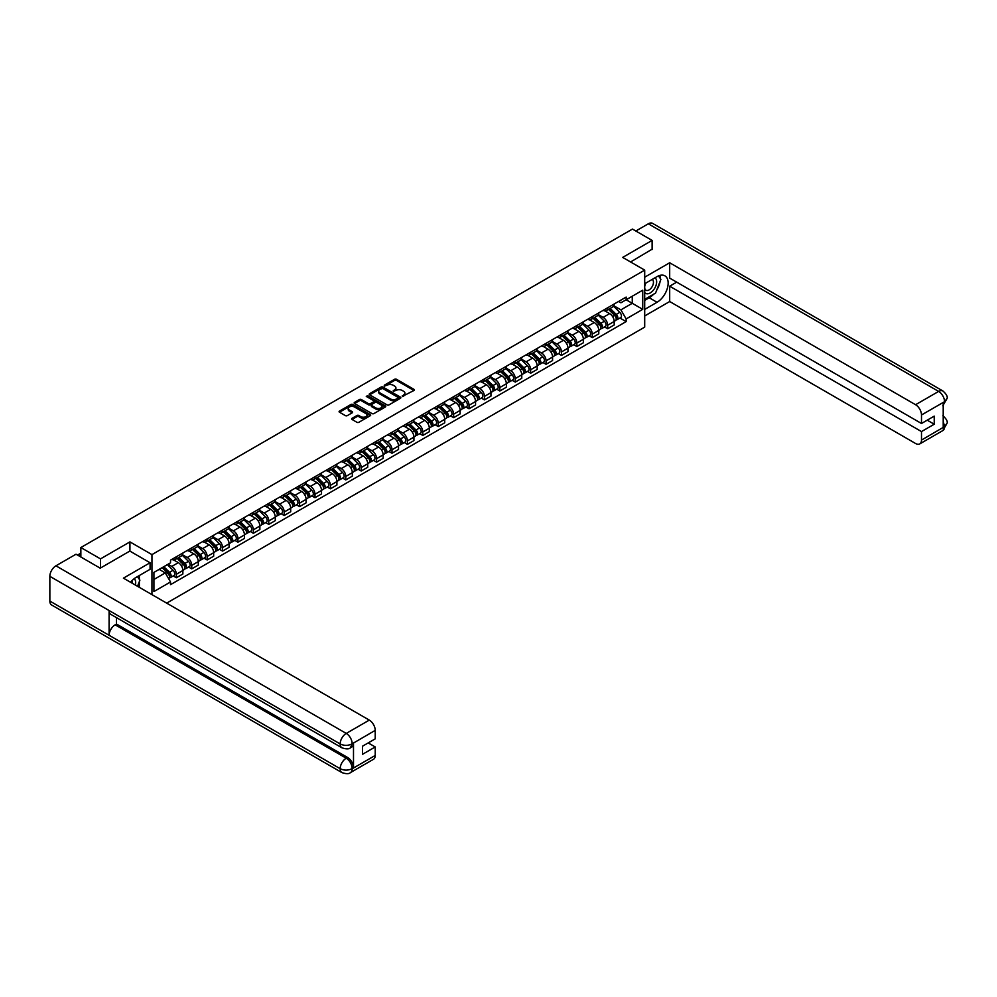 <?xml version="1.0" encoding="UTF-8"?>
<svg xmlns="http://www.w3.org/2000/svg" width="997" height="997" viewBox="0 0 997 997"><rect width="100%" height="100%" fill="white"/><g stroke="black" fill="none" stroke-linecap="round" stroke-linejoin="round"><path stroke-width="1.5" d="M402.302 396.42L413.967 390.475A1.371 0.798 0 0 0 413.967 389.353L396.519 379.284A1.371 0.798 0 0 0 394.575 379.284L384.281 385.228L384.281 386.013L386.973 385.241A4.387 2.53 0 0 1 393.167 385.241L394.625 386.076A4.387 2.53 0 0 1 395.909 387.87A4.387 2.53 0 0 1 394.625 389.665L393.292 391.21L395.983 390.45A4.387 2.53 0 0 1 402.19 390.45L403.635 391.285A4.387 2.53 0 0 1 404.919 393.08A4.387 2.53 0 0 1 403.635 394.862L402.302 396.42L402.302 395.635M352.028 418.341A1.371 0.798 0 0 0 352.028 419.463L356.926 422.292A1.371 0.798 0 0 0 358.858 422.292L370.298 415.687A1.371 0.798 0 0 0 370.298 414.565L352.851 404.495A1.371 0.798 0 0 0 350.907 404.495L339.478 411.088A1.371 0.798 0 0 0 339.478 412.21L345.386 415.624A1.371 0.798 0 0 0 347.33 415.624L352.215 412.795A1.371 0.798 0 0 0 352.215 411.686L349.286 409.991A3.664 2.119 0 0 1 348.215 408.496A3.664 2.119 0 0 1 350.47 406.539A3.664 2.119 0 0 1 354.471 407L365.961 413.63A3.664 2.119 0 0 1 367.033 415.126A3.664 2.119 0 0 1 364.765 417.082A3.664 2.119 0 0 1 360.777 416.621L358.858 415.512A1.371 0.798 0 0 0 356.926 415.512L352.028 418.341L352.028 419.463M151.955 554.606L129.934 541.894L100.51 558.881L80.857 547.54L632.459 229.073L652.113 240.414L622.676 257.413L644.698 270.125L151.955 554.606L151.955 594.623M387.06 404.882A1.371 0.798 0 0 0 389.004 404.882L400.445 398.277A1.371 0.798 0 0 0 400.445 397.155L382.998 387.085A1.371 0.798 0 0 0 381.053 387.085L369.613 393.69A1.371 0.798 0 0 0 369.613 394.812L387.06 404.882M366.659 396.632L385.353 406.988L373.925 413.581A1.371 0.798 0 0 1 371.993 413.581L354.546 403.511L359.443 400.707L359.443 399.56L354.546 402.389A1.371 0.798 0 0 0 354.546 403.511L354.546 402.389M359.443 400.707A1.371 0.798 0 0 1 361.375 400.707L361.375 399.56A1.371 0.798 0 0 0 359.443 399.56M361.375 399.56L368.454 403.648A1.371 0.798 0 0 0 370.398 403.648L373.638 401.779A1.371 0.798 0 0 0 373.638 400.657L366.273 396.407L367.631 395.622L385.365 405.866A1.371 0.798 0 0 1 385.365 406.975L385.365 405.866M166.673 603.123L644.698 327.128L644.698 270.125M100.51 558.881L100.51 568.003M80.857 547.54L80.857 556.999M652.113 249.537L652.113 240.414M607.672 307.749A6.418 3.714 60 0 1 606.338 310.628L612.856 306.877A6.418 3.714 -120 0 0 614.189 303.985M598.424 314.666L603.135 317.382A6.418 3.714 60 0 1 607.672 325.246L614.189 321.495A6.418 3.714 -120 0 0 609.653 313.619L604.98 310.927M614.189 321.495L614.189 324.972L607.672 328.736L604.543 326.929M606.338 310.628A6.418 3.714 60 0 1 603.185 310.341M607.672 325.246L607.672 328.736M592.268 316.647A6.418 3.714 60 0 1 590.934 319.526L597.452 315.762A6.418 3.714 -120 0 0 598.786 312.884M589.14 335.815L592.268 337.622L598.786 333.858L598.786 330.381A6.418 3.714 -120 0 0 594.237 322.517L589.576 319.825M590.934 319.526A6.418 3.714 60 0 1 587.769 319.239M583.021 323.564L587.719 326.281A6.418 3.714 60 0 1 592.268 334.145L592.268 337.622M576.864 325.533A6.418 3.714 60 0 1 575.531 328.424L582.049 324.661A6.418 3.714 -120 0 0 583.382 321.769M573.736 344.713L576.864 346.52L583.382 342.756L583.382 339.279A6.418 3.714 -120 0 0 578.833 331.415L574.172 328.711M575.531 328.424A6.418 3.714 60 0 1 572.365 328.125M567.617 332.45L572.315 335.166A6.418 3.714 60 0 1 576.864 343.043L576.864 346.52M561.461 334.431A6.418 3.714 60 0 1 560.127 337.31L566.645 333.546A6.418 3.714 -120 0 0 567.978 330.668M558.332 353.611L561.461 355.406L567.978 351.654L567.978 348.165A6.418 3.714 -120 0 0 563.43 340.301L558.769 337.609M560.127 337.31A6.418 3.714 60 0 1 556.962 337.023M552.213 341.348L556.912 344.065A6.418 3.714 60 0 1 561.461 351.929L561.461 355.406M546.057 343.329A6.418 3.714 60 0 1 544.723 346.208L551.241 342.445A6.418 3.714 -120 0 0 552.575 339.566M542.929 362.497L546.057 364.304L552.575 360.54L552.575 357.063A6.418 3.714 -120 0 0 548.026 349.199L543.365 346.507M544.723 346.208A6.418 3.714 60 0 1 541.558 345.922M536.81 350.246L541.508 352.963A6.418 3.714 60 0 1 546.057 360.827L546.057 364.304M530.653 352.215A6.418 3.714 60 0 1 529.32 355.106L535.838 351.343A6.418 3.714 -120 0 0 537.171 348.452M527.525 371.395L530.653 373.202L537.171 369.438L537.171 365.961A6.418 3.714 -120 0 0 532.622 358.085L527.961 355.393M529.32 355.106A6.418 3.714 60 0 1 526.154 354.807M521.406 359.132L526.104 361.849A6.418 3.714 60 0 1 530.653 369.725L530.653 373.202M515.25 361.113A6.418 3.714 60 0 1 513.916 363.992L520.434 360.229A6.418 3.714 -120 0 0 521.767 357.35M512.122 380.293L515.25 382.088L521.767 378.324L521.767 374.847A6.418 3.714 -120 0 0 517.219 366.983L512.558 364.291M513.916 363.992A6.418 3.714 60 0 1 510.751 363.706M505.99 368.03L510.701 370.747A6.418 3.714 60 0 1 515.25 378.611L515.25 382.088M499.846 370.012A6.418 3.714 60 0 1 498.512 372.89L505.03 369.127A6.418 3.714 -120 0 0 506.351 366.248M496.718 389.179L499.846 390.986L506.364 387.222L506.364 383.745A6.418 3.714 -120 0 0 501.815 375.881L497.154 373.19M498.512 372.89A6.418 3.714 60 0 1 495.347 372.604M490.586 376.928L495.297 379.645A6.418 3.714 60 0 1 499.846 387.509L499.846 390.986M484.43 378.897A6.418 3.714 60 0 1 483.109 381.789L489.627 378.025A6.418 3.714 -120 0 0 490.948 375.134M481.314 398.077L484.43 399.884L490.948 396.121L490.948 392.644A6.418 3.714 -120 0 0 486.411 384.767L481.75 382.075M483.109 381.789A6.418 3.714 60 0 1 479.943 381.49M475.183 385.814L479.893 388.531A6.418 3.714 60 0 1 484.43 396.407L484.43 399.884M469.026 387.796A6.418 3.714 60 0 1 467.705 390.674L474.223 386.911A6.418 3.714 -120 0 0 475.544 384.032M465.911 406.975L469.026 408.77L475.544 405.006L475.544 401.529A6.418 3.714 -120 0 0 471.008 393.665L466.347 390.974M467.705 390.674A6.418 3.714 60 0 1 464.54 390.388M459.779 394.712L464.49 397.429A6.418 3.714 60 0 1 469.026 405.293L469.026 408.77M453.623 396.681A6.418 3.714 60 0 1 452.302 399.573L458.819 395.809A6.418 3.714 -120 0 0 460.14 392.93M450.507 415.861L453.623 417.668L460.14 413.905L460.14 410.428A6.418 3.714 -120 0 0 455.604 402.564L450.931 399.872M452.302 399.573A6.418 3.714 60 0 1 449.136 399.286M444.375 403.611L449.086 406.327A6.418 3.714 60 0 1 453.623 414.191L453.623 417.668M438.219 405.58A6.418 3.714 60 0 1 436.898 408.458L443.403 404.707A6.418 3.714 -120 0 0 444.737 401.816M435.103 424.759L438.219 426.566L444.737 422.803L444.737 419.326A6.418 3.714 -120 0 0 440.2 411.449L435.527 408.758M436.898 408.458A6.418 3.714 60 0 1 433.732 408.172M428.972 412.496L433.683 415.213A6.418 3.714 60 0 1 438.219 423.089L438.219 426.566M422.815 414.478A6.418 3.714 60 0 1 421.482 417.357L428 413.593A6.418 3.714 -120 0 0 429.333 410.714M419.687 433.645L422.815 435.452L429.333 431.689L429.333 428.212A6.418 3.714 -120 0 0 424.797 420.348L420.123 417.656M421.482 417.357A6.418 3.714 60 0 1 418.329 417.07M413.568 421.395L418.279 424.111A6.418 3.714 60 0 1 422.815 431.975L422.815 435.452M407.412 423.364A6.418 3.714 60 0 1 406.078 426.255L412.596 422.491A6.418 3.714 -120 0 0 413.929 419.6M404.284 442.543L407.412 444.35L413.929 440.587L413.929 437.11A6.418 3.714 -120 0 0 409.393 429.246L404.72 426.542M406.078 426.255A6.418 3.714 60 0 1 402.925 425.956M398.164 430.28L402.875 432.997A6.418 3.714 60 0 1 407.412 440.873L407.412 444.35M392.008 432.262A6.418 3.714 60 0 1 390.674 435.141L397.192 431.377A6.418 3.714 -120 0 0 398.526 428.498M388.88 451.442L392.008 453.236L398.526 449.485L398.526 446.008A6.418 3.714 -120 0 0 393.989 438.132L389.316 435.44M390.674 435.141A6.418 3.714 60 0 1 387.521 434.854M382.761 439.178L387.472 441.895A6.418 3.714 60 0 1 392.008 449.759L392.008 453.236M376.604 441.16A6.418 3.714 60 0 1 375.271 444.039L381.789 440.275A6.418 3.714 -120 0 0 383.122 437.396M373.476 460.327L376.604 462.134L383.122 458.371L383.122 454.894A6.418 3.714 -120 0 0 378.573 447.03L373.912 444.338M375.271 444.039A6.418 3.714 60 0 1 372.105 443.752M367.357 448.077L372.055 450.794A6.418 3.714 60 0 1 376.604 458.657L376.604 462.134M361.201 450.046A6.418 3.714 60 0 1 359.867 452.937L366.385 449.173A6.418 3.714 -120 0 0 367.719 446.282M358.073 469.226L361.201 471.033L367.719 467.269L367.719 463.792A6.418 3.714 -120 0 0 363.17 455.916L358.509 453.224M359.867 452.937A6.418 3.714 60 0 1 356.702 452.638M351.953 456.962L356.652 459.679A6.418 3.714 60 0 1 361.201 467.556L361.201 471.033M345.797 458.944A6.418 3.714 60 0 1 344.464 461.823L350.981 458.059A6.418 3.714 -120 0 0 352.315 455.18M342.669 478.124L345.797 479.918L352.315 476.155L352.315 472.678A6.418 3.714 -120 0 0 347.766 464.814L343.105 462.122M344.464 461.823A6.418 3.714 60 0 1 341.298 461.536M336.55 465.861L341.248 468.578A6.418 3.714 60 0 1 345.797 476.441L345.797 479.918M330.393 467.842A6.418 3.714 60 0 1 329.06 470.721L335.578 466.957A6.418 3.714 -120 0 0 336.911 464.079M327.265 487.01L330.393 488.817L336.911 485.053L336.911 481.576A6.418 3.714 -120 0 0 332.362 473.712L327.701 471.02M329.06 470.721A6.418 3.714 60 0 1 325.894 470.434M321.146 474.759L325.845 477.476A6.418 3.714 60 0 1 330.393 485.34L330.393 488.817M314.99 476.728A6.418 3.714 60 0 1 313.656 479.619L320.174 475.856A6.418 3.714 -120 0 0 321.508 472.964M311.862 495.908L314.99 497.715L321.508 493.951L321.508 490.474A6.418 3.714 -120 0 0 316.959 482.598L312.298 479.906M313.656 479.619A6.418 3.714 60 0 1 310.491 479.32M305.743 483.645L310.441 486.362A6.418 3.714 60 0 1 314.99 494.238L314.99 497.715M299.586 485.626A6.418 3.714 60 0 1 298.253 488.505L304.77 484.741A6.418 3.714 -120 0 0 306.104 481.863M296.458 504.806L299.586 506.601L306.104 502.837L306.104 499.36A6.418 3.714 -120 0 0 301.555 491.496L296.894 488.804M298.253 488.505A6.418 3.714 60 0 1 295.087 488.218M290.326 492.543L295.037 495.26A6.418 3.714 60 0 1 299.586 503.124L299.586 506.601M284.182 494.512A6.418 3.714 60 0 1 282.849 497.403L289.367 493.64A6.418 3.714 -120 0 0 290.688 490.761M281.054 513.692L284.182 515.499L290.7 511.735L290.7 508.258A6.418 3.714 -120 0 0 286.151 500.394L281.49 497.702M282.849 497.403A6.418 3.714 60 0 1 279.683 497.117M274.923 501.441L279.634 504.158A6.418 3.714 60 0 1 284.182 512.022L284.182 515.499M268.766 503.41A6.418 3.714 60 0 1 267.445 506.302L273.963 502.538A6.418 3.714 -120 0 0 275.284 499.647M265.651 522.59L268.766 524.397L275.284 520.633L275.284 517.156A6.418 3.714 -120 0 0 270.748 509.28L266.087 506.588M267.445 506.302A6.418 3.714 60 0 1 264.28 506.002M259.519 510.327L264.23 513.044A6.418 3.714 60 0 1 268.766 520.92L268.766 524.397M253.363 512.308A6.418 3.714 60 0 1 252.042 515.187L258.559 511.424A6.418 3.714 -120 0 0 259.881 508.545M250.247 531.476L253.363 533.283L259.881 529.519L259.881 526.042A6.418 3.714 -120 0 0 255.344 518.178L250.683 515.486M252.042 515.187A6.418 3.714 60 0 1 248.876 514.901M244.115 519.225L248.826 521.942A6.418 3.714 60 0 1 253.363 529.806L253.363 533.283M237.959 521.194A6.418 3.714 60 0 1 236.638 524.086L243.156 520.322A6.418 3.714 -120 0 0 244.477 517.431M234.843 540.374L237.959 542.181L244.477 538.417L244.477 534.94A6.418 3.714 -120 0 0 239.941 527.077L235.267 524.372M236.638 524.086A6.418 3.714 60 0 1 233.472 523.799M228.712 528.111L233.423 530.84A6.418 3.714 60 0 1 237.959 538.704L237.959 542.181M222.555 530.092A6.418 3.714 60 0 1 221.234 532.971L227.74 529.22A6.418 3.714 -120 0 0 229.073 526.329M219.44 549.272L222.555 551.079L229.073 547.316L229.073 543.839A6.418 3.714 -120 0 0 224.537 535.962L219.863 533.27M221.234 532.971A6.418 3.714 60 0 1 218.069 532.685M213.308 537.009L218.019 539.726A6.418 3.714 60 0 1 222.555 547.59L222.555 551.079M207.152 538.991A6.418 3.714 60 0 1 205.818 541.87L212.336 538.106A6.418 3.714 -120 0 0 213.67 535.227M204.024 558.158L207.152 559.965L213.67 556.201L213.67 552.724A6.418 3.714 -120 0 0 209.133 544.861L204.46 542.169M205.818 541.87A6.418 3.714 60 0 1 202.665 541.583M197.905 545.907L202.615 548.624A6.418 3.714 60 0 1 207.152 556.488L207.152 559.965M191.748 547.876A6.418 3.714 60 0 1 190.415 550.768L196.932 547.004A6.418 3.714 -120 0 0 198.266 544.113M188.62 567.056L191.748 568.863L198.266 565.1L198.266 561.623A6.418 3.714 -120 0 0 193.73 553.759L189.056 551.054M190.415 550.768A6.418 3.714 60 0 1 187.262 550.469M182.501 554.793L187.212 557.51A6.418 3.714 60 0 1 191.748 565.386L191.748 568.863M176.344 556.775A6.418 3.714 60 0 1 175.011 559.653L181.529 555.89A6.418 3.714 -120 0 0 182.862 553.011M173.216 575.954L176.344 577.749L182.862 573.998L182.862 570.508A6.418 3.714 -120 0 0 178.326 562.644L173.652 559.953M175.011 559.653A6.418 3.714 60 0 1 171.858 559.367M168.044 564.24L171.808 566.408A6.418 3.714 60 0 1 176.344 574.272L176.344 577.749M618.589 301.455L620.907 302.789L642.729 290.189L632.26 296.234L632.26 303.3L620.907 309.855L613.828 305.767M153.924 579.469L165.29 572.914L170.524 581.974L153.924 591.545L153.924 572.39L170.524 562.819L170.524 560.14L626.141 297.094L626.141 299.773L642.729 309.344L626.141 318.928L620.907 309.855M642.729 290.189L642.729 309.344M170.524 581.974L170.524 584.653L626.141 321.607L626.141 318.928M129.934 541.894L129.934 551.129M165.29 572.914L159.159 569.374M619.947 318.031L626.141 321.607M402.688 396.557L403.635 396.008A4.387 2.53 0 0 0 404.919 394.214L404.919 393.08M395.909 387.87L395.909 389.004A4.387 2.53 0 0 1 394.625 390.799L393.678 391.347M413.942 390.488L396.519 380.418A1.371 0.798 0 0 0 394.575 380.418L384.655 386.151M400.445 397.155L400.445 398.277L382.998 388.232A1.371 0.798 0 0 0 381.053 388.232L369.638 394.824L369.613 393.69M398.015 398.115L398.015 397.329L382.698 388.481L379.944 389.291A4.387 2.53 0 0 0 378.661 391.086A4.387 2.53 0 0 0 379.944 392.88L390.413 398.925A4.387 2.53 0 0 0 396.607 398.925L398.015 398.115L398.015 399.249L398.015 398.464M378.661 391.086L378.661 392.232A4.387 2.53 0 0 0 379.944 394.014L379.944 392.88M398.015 399.249L396.607 400.059A4.387 2.53 0 0 1 390.413 400.059L379.944 394.014M361.375 400.707L368.454 404.794A1.371 0.798 0 0 0 370.398 404.794L373.638 402.913A1.371 0.798 0 0 0 374.037 402.352L374.037 401.218M375.794 407.885A3.664 2.119 0 0 0 379.795 408.346A3.664 2.119 0 0 0 382.05 406.39A3.664 2.119 0 0 0 380.979 404.894L376.941 402.564A1.371 0.798 0 0 0 374.997 402.564L371.744 404.433A1.371 0.798 0 0 0 371.744 405.555L375.794 407.885L375.794 409.032A3.664 2.119 0 0 0 379.795 409.493A3.664 2.119 0 0 0 382.05 407.536L382.05 406.39M371.345 404.994L371.345 406.14A1.371 0.798 0 0 0 371.744 406.689L371.744 405.555M375.794 409.032L371.744 406.689M367.033 415.126L367.033 416.26A3.664 2.119 0 0 1 364.765 418.217A3.664 2.119 0 0 1 360.777 417.755L358.858 416.659A1.371 0.798 0 0 0 356.926 416.659L352.041 419.475M348.215 408.496L348.215 409.63A3.664 2.119 0 0 0 349.286 411.125L349.286 409.991M352.215 411.686L352.215 412.795L349.286 411.125M370.273 415.699L352.851 405.629A1.371 0.798 0 0 0 350.907 405.629L339.491 412.222L339.478 411.088M608.506 309.382L614.576 315.376A3.49 2.019 60 0 1 615.485 320.61L614.189 321.358M609.715 310.578L612.283 312.061M609.179 308.995L615.822 315.55A1.67 0.972 60 0 1 616.258 318.068A1.67 0.972 60 0 1 616.109 318.13M610.176 308.422L616.246 314.404A3.49 2.019 60 0 1 617.168 319.638A3.49 2.019 60 0 1 616.121 319.75M613.579 306.204L619.798 312.348A3.49 2.019 60 0 1 620.72 317.582L617.168 319.638M593.103 318.28L599.16 324.262A3.49 2.019 60 0 1 600.082 329.496L598.786 330.256M594.312 319.476L596.879 320.959M593.776 317.893L600.418 324.449A1.67 0.972 60 0 1 600.855 326.966A1.67 0.972 60 0 1 600.705 327.016M594.773 317.308L600.842 323.302A3.49 2.019 60 0 1 601.764 328.536A3.49 2.019 60 0 1 600.705 328.649M598.175 315.102L604.394 321.246A3.49 2.019 60 0 1 605.316 326.48L601.764 328.536M577.687 327.178L583.756 333.16A3.49 2.019 60 0 1 584.678 338.394L583.382 339.142M578.908 328.362L581.475 329.857M578.36 326.792L585.015 333.347A1.67 0.972 60 0 1 585.451 335.852A1.67 0.972 60 0 1 585.301 335.914M579.369 326.206L585.438 332.188A3.49 2.019 60 0 1 586.361 337.422A3.49 2.019 60 0 1 585.301 337.534M582.771 324L588.99 330.144A3.49 2.019 60 0 1 589.912 335.378L586.361 337.422M653.596 294.227A15.715 9.073 120 0 1 649.246 297.779L657.048 302.278A15.715 9.073 120 0 0 667.305 288.432A15.715 9.073 120 0 0 664.899 275.845A15.715 9.073 120 0 0 657.048 276.618L644.698 283.746M657.048 302.278L644.698 309.406M644.698 315.962L669.685 301.53L669.685 286.201L921.49 431.576L921.49 440.076L944.695 426.554L943.212 427.239L943.212 402.726L944.682 401.766M676.701 282.151L669.685 286.201M927.222 420.173L934.226 424.224L934.226 416.123L921.49 423.488L669.685 278.101L669.685 262.772L915.57 404.72L938.626 391.41L648.312 223.802L635.812 231.017M644.698 277.191L669.685 262.772M669.685 301.53L915.57 443.491A8.375 4.835 -120 0 0 919.757 443.914A8.375 4.835 -120 0 0 921.49 440.076M648.312 223.802A8.587 4.96 -60 0 1 652.599 223.378L942.913 390.986A8.587 4.96 -60 0 0 938.626 391.41A8.375 4.835 60 0 1 944.545 401.679L921.49 414.989A8.375 4.835 -120 0 0 915.57 404.72M921.49 423.488L921.49 414.989M934.226 424.224L921.49 431.576M652.113 249.2L630.578 261.974M656.724 290.127A15.715 9.073 120 0 0 660.101 281.403M660.35 278.587A15.715 9.073 120 0 0 659.964 275.384M649.246 297.779L644.698 300.396M943.212 421.382L944.545 426.479M942.913 415.786C946.29 418.815 947.698 421.245 947.15 423.052L944.707 426.554M942.913 390.986C946.29 393.989 947.698 396.432 947.15 398.314L944.545 401.679M341.946 747.812A8.587 4.96 -60 0 1 340.164 743.936C344.115 745.843 348.065 745.818 352.003 743.887L350.433 747.8C349.025 749.233 346.196 749.233 341.946 747.812L110.879 614.414A8.587 4.96 -60 0 1 109.097 610.538L49.85 576.328A8.587 4.96 -60 0 1 55.919 565.81L76.021 554.207L100.211 568.178L129.834 551.067L150.073 562.757L150.073 569.312L136.053 577.413A15.715 9.073 120 0 0 130.557 582.273M150.073 562.757L123.416 578.148L369.301 720.108A8.375 4.835 60 0 1 375.221 730.377L375.221 738.864L362.484 746.217L362.484 754.318L375.221 746.965L375.221 755.464A8.375 4.835 60 0 1 373.489 759.29L350.433 772.6A8.375 4.835 -120 0 0 352.165 768.774L375.221 755.464M138.969 587.133L142.272 589.04M139.318 586.934L139.318 581.675M139.318 579.307L139.318 575.531M350.433 772.6C349.087 774.021 346.258 774.033 341.946 772.613L51.632 605.005A8.587 4.96 -60 0 1 49.85 601.066L109.097 635.276A8.587 4.96 -60 0 1 115.166 624.82L346.233 758.219L347.567 757.458A8.375 4.835 60 0 1 353.499 767.715L353.499 743.201A8.375 4.835 60 0 1 351.767 747.04L350.433 747.8M49.85 576.328L49.85 601.066M55.919 565.81L346.233 733.418A8.587 4.96 -60 0 0 340.164 743.936L109.097 610.538L109.097 635.276L340.164 768.687C344.102 770.594 348.053 770.594 352.016 768.687L352.165 768.774M375.221 746.965L368.205 742.915M116.499 617.654L116.499 624.047L347.567 757.458M116.499 624.047L115.166 624.82M644.698 292.47A9.073 5.247 120 0 0 651.926 291.685A9.073 5.247 120 0 0 656.649 281.815A9.073 5.247 120 0 0 655.004 277.802M645.458 283.31A9.073 5.247 120 0 0 644.698 284.943M644.698 287.983A6.219 3.589 120 0 0 645.956 290.227A6.219 3.589 120 0 0 650.742 288.557A6.219 3.589 120 0 0 653.459 282.301A6.219 3.589 120 0 0 652.175 279.459A6.219 3.589 120 0 0 652.15 279.447M645.981 283.011A6.219 3.589 120 0 0 644.698 286.737M658.469 275.907L660.899 279.359L655.565 293.093L644.897 299.25M135.355 585.04A9.073 5.247 120 0 0 135.667 582.597A9.073 5.247 120 0 0 134.159 578.696M132.464 583.37A6.219 3.589 120 0 0 132.464 583.095A6.219 3.589 120 0 0 131.828 580.827M137.424 576.627L139.904 580.154L137.524 586.298M562.283 336.064L568.352 342.058A3.49 2.019 60 0 1 569.275 347.292L567.978 348.04M563.492 337.26L566.072 338.743M562.956 335.677L569.611 342.233A1.67 0.972 60 0 1 570.047 344.75A1.67 0.972 60 0 1 569.898 344.812M563.966 335.104L570.035 341.086A3.49 2.019 60 0 1 570.957 346.32A3.49 2.019 60 0 1 569.898 346.433M567.368 332.886L573.587 339.03A3.49 2.019 60 0 1 574.509 344.264L570.957 346.32M546.879 344.962L552.949 350.944A3.49 2.019 60 0 1 553.871 356.178L552.575 356.938M548.088 346.158L550.668 347.641M547.552 344.576L554.207 351.131A1.67 0.972 60 0 1 554.644 353.636A1.67 0.972 60 0 1 554.494 353.698M548.562 343.99L554.631 349.984A3.49 2.019 60 0 1 555.553 355.219A3.49 2.019 60 0 1 554.494 355.331M551.952 341.784L558.183 347.928A3.49 2.019 60 0 1 559.105 353.162L555.553 355.219M531.476 353.86L537.545 359.842A3.49 2.019 60 0 1 538.467 365.076L537.171 365.824M532.685 355.044L535.264 356.54M532.149 353.461L538.791 360.017A1.67 0.972 60 0 1 539.24 362.534A1.67 0.972 60 0 1 539.09 362.596M533.158 352.888L539.227 358.87A3.49 2.019 60 0 1 540.15 364.104A3.49 2.019 60 0 1 539.09 364.217M536.548 350.682L542.779 356.826A3.49 2.019 60 0 1 543.701 362.061L540.15 364.104M516.072 362.746L522.141 368.74A3.49 2.019 60 0 1 523.064 373.975L521.755 374.722M517.281 363.942L519.861 365.425M516.745 362.36L523.388 368.915A1.67 0.972 60 0 1 523.836 371.432A1.67 0.972 60 0 1 523.687 371.495M517.755 361.774L523.824 367.768A3.49 2.019 60 0 1 524.746 373.003A3.49 2.019 60 0 1 523.687 373.115M521.144 359.568L527.376 365.712A3.49 2.019 60 0 1 528.298 370.946L524.746 373.003M500.668 371.644L506.738 377.626A3.49 2.019 60 0 1 507.66 382.86L506.351 383.621M501.877 372.841L504.457 374.324M501.341 371.258L507.984 377.813A1.67 0.972 60 0 1 508.433 380.318A1.67 0.972 60 0 1 508.283 380.38M502.351 370.672L508.42 376.667A3.49 2.019 60 0 1 509.342 381.901A3.49 2.019 60 0 1 508.283 382.013M505.741 368.466L511.972 374.61A3.49 2.019 60 0 1 512.894 379.845L509.342 381.901M485.265 380.542L491.334 386.524A3.49 2.019 60 0 1 492.256 391.759L490.948 392.506M486.474 381.726L489.053 383.222M485.938 380.144L492.58 386.699A1.67 0.972 60 0 1 493.029 389.216A1.67 0.972 60 0 1 492.867 389.279M486.947 379.57L493.017 385.552A3.49 2.019 60 0 1 493.939 390.787A3.49 2.019 60 0 1 492.879 390.899M490.337 377.352L496.568 383.496A3.49 2.019 60 0 1 497.491 388.73L493.939 390.787M469.861 389.428L475.93 395.423A3.49 2.019 60 0 1 476.853 400.657L475.544 401.405M471.07 390.625L473.637 392.108M470.534 389.042L477.177 395.597A1.67 0.972 60 0 1 477.625 398.115A1.67 0.972 60 0 1 477.463 398.177M471.544 388.456L477.613 394.451A3.49 2.019 60 0 1 478.523 399.685A3.49 2.019 60 0 1 477.476 399.797M474.933 386.25L481.165 392.394A3.49 2.019 60 0 1 482.087 397.629L478.523 399.685M454.458 398.326L460.527 404.308A3.49 2.019 60 0 1 461.449 409.543L460.14 410.303M455.666 399.523L458.234 401.006M455.131 397.94L461.773 404.495A1.67 0.972 60 0 1 462.222 407A1.67 0.972 60 0 1 462.06 407.063M456.14 397.354L462.209 403.336A3.49 2.019 60 0 1 463.119 408.571A3.49 2.019 60 0 1 462.072 408.683M459.53 395.148L465.761 401.293A3.49 2.019 60 0 1 466.683 406.527L463.119 408.571M439.054 407.212L445.123 413.207A3.49 2.019 60 0 1 446.045 418.441L444.737 419.189M440.263 408.409L442.83 409.892M439.727 406.826L446.369 413.381A1.67 0.972 60 0 1 446.806 415.899A1.67 0.972 60 0 1 446.656 415.961M440.724 406.253L446.793 412.235A3.49 2.019 60 0 1 447.715 417.469A3.49 2.019 60 0 1 446.668 417.581M444.126 404.034L450.357 410.178A3.49 2.019 60 0 1 451.28 415.413L447.715 417.469M423.65 416.11L429.719 422.092A3.49 2.019 60 0 1 430.642 427.327L429.333 428.087M424.859 417.307L427.426 418.79M424.323 415.724L430.966 422.279A1.67 0.972 60 0 1 431.402 424.797A1.67 0.972 60 0 1 431.252 424.847M425.32 415.138L431.389 421.133A3.49 2.019 60 0 1 432.312 426.367A3.49 2.019 60 0 1 431.265 426.479M428.722 412.932L434.954 419.076A3.49 2.019 60 0 1 435.876 424.311L432.312 426.367M408.247 425.009L414.316 430.991A3.49 2.019 60 0 1 415.226 436.225L413.929 436.973M409.455 426.205L412.023 427.688M408.92 424.622L415.562 431.178A1.67 0.972 60 0 1 415.998 433.683A1.67 0.972 60 0 1 415.849 433.745M409.917 424.037L415.986 430.019A3.49 2.019 60 0 1 416.908 435.253A3.49 2.019 60 0 1 415.861 435.365M413.319 421.831L419.55 427.975A3.49 2.019 60 0 1 420.46 433.209L416.908 435.253M392.843 433.894L398.912 439.889A3.49 2.019 60 0 1 399.822 445.123L398.526 445.871M394.052 435.091L396.619 436.574M393.516 433.508L400.158 440.063A1.67 0.972 60 0 1 400.595 442.581A1.67 0.972 60 0 1 400.445 442.643M394.513 432.935L400.582 438.917A3.49 2.019 60 0 1 401.504 444.151A3.49 2.019 60 0 1 400.458 444.263M397.915 430.716L404.134 436.86A3.49 2.019 60 0 1 405.056 442.095L401.504 444.151M377.427 442.793L383.496 448.775A3.49 2.019 60 0 1 384.418 454.009L383.122 454.769M378.648 443.989L381.215 445.472M378.112 442.406L384.755 448.962A1.67 0.972 60 0 1 385.191 451.467A1.67 0.972 60 0 1 385.041 451.529M379.109 441.821L385.178 447.815A3.49 2.019 60 0 1 386.101 453.049A3.49 2.019 60 0 1 385.041 453.161M382.512 439.615L388.73 445.759A3.49 2.019 60 0 1 389.653 450.993L386.101 453.049M362.023 451.691L368.092 457.673A3.49 2.019 60 0 1 369.015 462.907L367.719 463.655M363.244 452.875L365.812 454.37M362.696 451.292L369.351 457.86A1.67 0.972 60 0 1 369.787 460.365A1.67 0.972 60 0 1 369.638 460.427M363.706 450.719L369.775 456.701A3.49 2.019 60 0 1 370.697 461.935A3.49 2.019 60 0 1 369.638 462.047M367.108 448.513L373.327 454.657A3.49 2.019 60 0 1 374.249 459.891L370.697 461.935M346.62 460.577L352.689 466.571A3.49 2.019 60 0 1 353.611 471.805L352.315 472.553M347.828 461.773L350.408 463.256M347.292 460.19L353.947 466.746A1.67 0.972 60 0 1 354.384 469.263A1.67 0.972 60 0 1 354.234 469.325M348.302 459.617L354.371 465.599A3.49 2.019 60 0 1 355.293 470.833A3.49 2.019 60 0 1 354.234 470.945M351.704 457.399L357.923 463.543A3.49 2.019 60 0 1 358.845 468.777L355.293 470.833M331.216 469.475L337.285 475.457A3.49 2.019 60 0 1 338.207 480.691L336.911 481.451M332.425 470.671L335.004 472.154M331.889 469.089L338.544 475.644A1.67 0.972 60 0 1 338.98 478.149A1.67 0.972 60 0 1 338.83 478.211M332.898 468.503L338.968 474.497A3.49 2.019 60 0 1 339.89 479.731A3.49 2.019 60 0 1 338.83 479.844M336.288 466.297L342.519 472.441A3.49 2.019 60 0 1 343.442 477.675L339.89 479.731M315.812 478.373L321.881 484.355A3.49 2.019 60 0 1 322.804 489.589L321.508 490.337M317.021 479.557L319.601 481.053M316.485 477.974L323.128 484.53A1.67 0.972 60 0 1 323.576 487.047A1.67 0.972 60 0 1 323.427 487.109M317.495 477.401L323.564 483.383A3.49 2.019 60 0 1 324.486 488.617A3.49 2.019 60 0 1 323.427 488.729M320.884 475.195L327.116 481.327A3.49 2.019 60 0 1 328.038 486.561L324.486 488.617M300.409 487.259L306.478 493.253A3.49 2.019 60 0 1 307.4 498.488L306.091 499.235M301.617 488.455L304.197 489.938M301.082 486.872L307.724 493.428A1.67 0.972 60 0 1 308.173 495.945A1.67 0.972 60 0 1 308.023 496.008M302.091 486.287L308.16 492.281A3.49 2.019 60 0 1 309.082 497.515A3.49 2.019 60 0 1 308.023 497.628M305.481 484.081L311.712 490.225A3.49 2.019 60 0 1 312.634 495.459L309.082 497.515M285.005 496.157L291.074 502.139A3.49 2.019 60 0 1 291.996 507.373L290.688 508.134M286.214 497.353L288.794 498.836M285.678 495.771L292.32 502.326A1.67 0.972 60 0 1 292.769 504.831A1.67 0.972 60 0 1 292.62 504.893M286.687 495.185L292.757 501.167A3.49 2.019 60 0 1 293.679 506.401A3.49 2.019 60 0 1 292.62 506.513M290.077 492.979L296.308 499.123A3.49 2.019 60 0 1 297.231 504.357L293.679 506.401M269.601 505.043L275.671 511.037A3.49 2.019 60 0 1 276.593 516.272L275.284 517.019M270.81 506.239L273.39 507.722M270.274 504.656L276.917 511.212A1.67 0.972 60 0 1 277.365 513.729A1.67 0.972 60 0 1 277.203 513.791M271.284 504.083L277.353 510.065A3.49 2.019 60 0 1 278.275 515.299A3.49 2.019 60 0 1 277.216 515.412M274.674 501.865L280.905 508.009A3.49 2.019 60 0 1 281.827 513.243L278.275 515.299M254.198 513.941L260.267 519.936A3.49 2.019 60 0 1 261.189 525.17L259.881 525.918M255.406 515.137L257.974 516.62M254.871 513.555L261.513 520.11A1.67 0.972 60 0 1 261.962 522.627A1.67 0.972 60 0 1 261.8 522.677M255.88 512.969L261.949 518.963A3.49 2.019 60 0 1 262.859 524.198A3.49 2.019 60 0 1 261.812 524.31M259.27 510.763L265.501 516.907A3.49 2.019 60 0 1 266.423 522.141L262.859 524.198M238.794 522.839L244.863 528.821A3.49 2.019 60 0 1 245.785 534.056L244.477 534.803M240.003 524.036L242.57 525.519M239.467 522.453L246.109 529.008A1.67 0.972 60 0 1 246.558 531.513A1.67 0.972 60 0 1 246.396 531.575M240.476 521.867L246.533 527.849A3.49 2.019 60 0 1 247.455 533.083A3.49 2.019 60 0 1 246.409 533.196M243.866 519.661L250.097 525.805A3.49 2.019 60 0 1 251.02 531.04L247.455 533.083M223.39 531.725L229.46 537.719A3.49 2.019 60 0 1 230.382 542.954L229.073 543.701M224.599 532.921L227.166 534.404M224.063 531.339L230.706 537.894A1.67 0.972 60 0 1 231.142 540.411A1.67 0.972 60 0 1 230.992 540.474M225.06 530.765L231.13 536.747A3.49 2.019 60 0 1 232.052 541.982A3.49 2.019 60 0 1 231.005 542.094M228.463 528.547L234.694 534.691A3.49 2.019 60 0 1 235.616 539.925L232.052 541.982M207.987 540.623L214.056 546.605A3.49 2.019 60 0 1 214.978 551.84L213.67 552.6M209.196 541.82L211.763 543.303M208.66 540.237L215.302 546.792A1.67 0.972 60 0 1 215.738 549.31A1.67 0.972 60 0 1 215.589 549.359M209.657 539.651L215.726 545.646A3.49 2.019 60 0 1 216.648 550.88A3.49 2.019 60 0 1 215.601 550.992M213.059 537.445L219.29 543.589A3.49 2.019 60 0 1 220.212 548.824L216.648 550.88M192.583 549.521L198.652 555.503A3.49 2.019 60 0 1 199.562 560.738L198.266 561.485M193.792 550.705L196.359 552.201M193.256 549.123L199.899 555.69A1.67 0.972 60 0 1 200.335 558.195A1.67 0.972 60 0 1 200.185 558.258M194.253 548.549L200.322 554.531A3.49 2.019 60 0 1 201.244 559.766A3.49 2.019 60 0 1 200.198 559.878M197.655 546.344L203.887 552.488A3.49 2.019 60 0 1 204.796 557.722L201.244 559.766M177.179 558.407L183.249 564.402A3.49 2.019 60 0 1 184.158 569.636L182.862 570.384M178.388 559.604L180.956 561.087M177.852 558.021L184.495 564.576A1.67 0.972 60 0 1 184.931 567.094A1.67 0.972 60 0 1 184.781 567.156M178.849 557.448L184.919 563.43A3.49 2.019 60 0 1 185.841 568.664A3.49 2.019 60 0 1 184.794 568.776M182.252 555.229L188.47 561.373A3.49 2.019 60 0 1 189.393 566.608L185.841 568.664M162.125 567.654L167.832 573.287A3.49 2.019 60 0 1 168.755 578.522L168.58 578.621M162.985 568.502L165.552 569.985M162.798 567.268L169.091 573.474A1.67 0.972 60 0 1 169.527 575.979A1.67 0.972 60 0 1 169.378 576.042M163.807 566.695L169.515 572.328A3.49 2.019 60 0 1 170.437 577.562A3.49 2.019 60 0 1 169.378 577.674M167.359 564.638L173.067 570.272A3.49 2.019 60 0 1 173.989 575.506L170.437 577.562M191.748 565.386L198.266 561.623M207.152 556.488L213.67 552.724M222.555 547.59L229.073 543.839M237.959 538.704L244.477 534.94M253.363 529.806L259.881 526.042M268.766 520.92L275.284 517.156M284.182 512.022L290.7 508.258M299.586 503.124L306.104 499.36M314.99 494.238L321.508 490.474M330.393 485.34L336.911 481.576M345.797 476.441L352.315 472.678M361.201 467.556L367.719 463.792M376.604 458.657L383.122 454.894M392.008 449.759L398.526 446.008M407.412 440.873L413.929 437.11M422.815 431.975L429.333 428.212M438.219 423.089L444.737 419.326M453.623 414.191L460.14 410.428M469.026 405.293L475.544 401.529M484.43 396.407L490.948 392.644M499.846 387.509L506.364 383.745M515.25 378.611L521.767 374.847M530.653 369.725L537.171 365.961M546.057 360.827L552.575 357.063M561.461 351.929L567.978 348.165M576.864 343.043L583.382 339.279M592.268 334.145L598.786 330.381M176.344 574.272L182.862 570.508M171.808 566.408L178.326 562.644M187.212 557.51L193.73 553.759M202.615 548.624L209.133 544.861M218.019 539.726L224.537 535.962M233.423 530.84L239.941 527.077M248.826 521.942L255.344 518.178M264.23 513.044L270.748 509.28M279.634 504.158L286.151 500.394M295.037 495.26L301.555 491.496M310.441 486.362L316.959 482.598M325.845 477.476L332.362 473.712M341.248 468.578L347.766 464.814M356.652 459.679L363.17 455.916M372.055 450.794L378.573 447.03M387.472 441.895L393.989 438.132M402.875 432.997L409.393 429.246M418.279 424.111L424.797 420.348M433.683 415.213L440.2 411.449M449.086 406.327L455.604 402.564M464.49 397.429L471.008 393.665M479.893 388.531L486.411 384.767M495.297 379.645L501.815 375.881M510.701 370.747L517.219 366.983M526.104 361.849L532.622 358.085M541.508 352.963L548.026 349.199M556.912 344.065L563.43 340.301M572.315 335.166L578.833 331.415M587.719 326.281L594.237 322.517M603.135 317.382L609.653 313.619M80.857 554.095L78.339 555.553M403.635 396.008L403.635 394.862M393.292 391.21L393.292 390.425M394.625 390.799L394.625 389.665M384.281 386.013L384.281 385.228M394.575 380.418L394.575 379.284M396.519 380.418L396.519 379.284M413.967 390.475L413.967 389.353M381.053 388.232L381.053 387.085M382.998 388.232L382.998 387.085M390.413 400.059L390.413 398.925M396.607 400.059L396.607 398.925M368.454 404.794L368.454 403.648M370.398 404.794L370.398 403.648M373.638 402.913L373.638 401.779M367.631 396.756L367.631 395.622M356.926 416.659L356.926 415.512M358.858 416.659L358.858 415.512M360.777 417.755L360.777 416.621M350.907 405.629L350.907 404.495M352.851 405.629L352.851 404.495M370.298 415.687L370.298 414.565M614.576 315.376L612.569 316.535M616.607 317.295L615.984 317.657M619.798 312.348L616.246 314.404M599.16 324.262L597.166 325.421M601.203 326.193L600.58 326.555M604.394 321.246L600.842 323.302M583.756 333.16L581.75 334.319M585.8 335.092L585.177 335.453M588.99 330.144L585.438 332.188M947.15 423.089L942.813 430.592A8.375 4.835 -120 0 0 944.545 426.766M943.212 405.517L944.545 401.965M353.499 767.715L352.028 768.687M375.221 730.377L352.028 743.887M352.165 743.974L353.499 743.201M352.165 743.687A8.375 4.835 60 0 0 346.233 733.418L369.301 720.108M341.946 772.613A8.587 4.96 -60 0 1 340.164 768.687A8.587 4.96 -60 0 1 346.233 758.219C349.81 760.611 351.779 764.038 352.165 768.488M568.352 342.058L566.346 343.217M570.396 343.977L569.761 344.339M573.587 339.03L570.035 341.086M552.949 350.944L550.942 352.103M554.993 352.876L554.357 353.237M558.183 347.928L554.631 349.984M537.545 359.842L535.539 361.001M539.589 361.774L538.953 362.135M542.779 356.826L539.227 358.87M522.141 368.74L520.135 369.899M524.185 370.66L523.55 371.021M527.376 365.712L523.824 367.768M506.738 377.626L504.731 378.785M508.782 379.558L508.146 379.919M511.972 374.61L508.42 376.667M491.334 386.524L489.328 387.683M493.378 388.444L492.742 388.818M496.568 383.496L493.017 385.552M475.93 395.423L473.924 396.569M477.962 397.342L477.339 397.703M481.165 392.394L477.613 394.451M460.527 404.308L458.52 405.467M462.558 406.24L461.935 406.602M465.761 401.293L462.209 403.336M445.123 413.207L443.117 414.366M447.155 415.126L446.531 415.5M450.357 410.178L446.793 412.235M429.719 422.092L427.713 423.251M431.751 424.024L431.128 424.386M434.954 419.076L431.389 421.133M414.316 430.991L412.309 432.15M416.347 432.922L415.724 433.284M419.55 427.975L415.986 430.019M398.912 439.889L396.906 441.048M400.944 441.808L400.32 442.17M404.134 436.86L400.582 438.917M383.496 448.775L381.502 449.934M385.54 450.706L384.917 451.068M388.73 445.759L385.178 447.815M368.092 457.673L366.086 458.832M370.136 459.605L369.513 459.966M373.327 454.657L369.775 456.701M352.689 466.571L350.682 467.73M354.733 468.49L354.097 468.852M357.923 463.543L354.371 465.599M337.285 475.457L335.279 476.616M339.329 477.389L338.693 477.75M342.519 472.441L338.968 474.497M321.881 484.355L319.875 485.514M323.925 486.274L323.29 486.648M327.116 481.327L323.564 483.383M306.478 493.253L304.471 494.4M308.522 495.173L307.886 495.534M311.712 490.225L308.16 492.281M291.074 502.139L289.068 503.298M293.118 504.071L292.482 504.432M296.308 499.123L292.757 501.167M275.671 511.037L273.664 512.196M277.714 512.957L277.079 513.33M280.905 508.009L277.353 510.065M260.267 519.936L258.26 521.082M262.298 521.855L261.675 522.216M265.501 516.907L261.949 518.963M244.863 528.821L242.857 529.98M246.895 530.753L246.271 531.114M250.097 525.805L246.533 527.849M229.46 537.719L227.453 538.879M231.491 539.639L230.868 540M234.694 534.691L231.13 536.747M214.056 546.605L212.049 547.764M216.087 548.537L215.464 548.898M219.29 543.589L215.726 545.646M198.652 555.503L196.646 556.662M200.684 557.435L200.061 557.797M203.887 552.488L200.322 554.531M183.249 564.402L181.242 565.561M185.28 566.321L184.657 566.682M188.47 561.373L184.919 563.43M167.832 573.287L166.088 574.297M169.876 575.219L169.253 575.581M173.067 570.272L169.515 572.328M77.517 555.08L80.857 553.148M398.302 398.862L398.302 397.716M919.757 443.914L942.813 430.592M947.15 398.339L942.813 405.791"/></g></svg>
